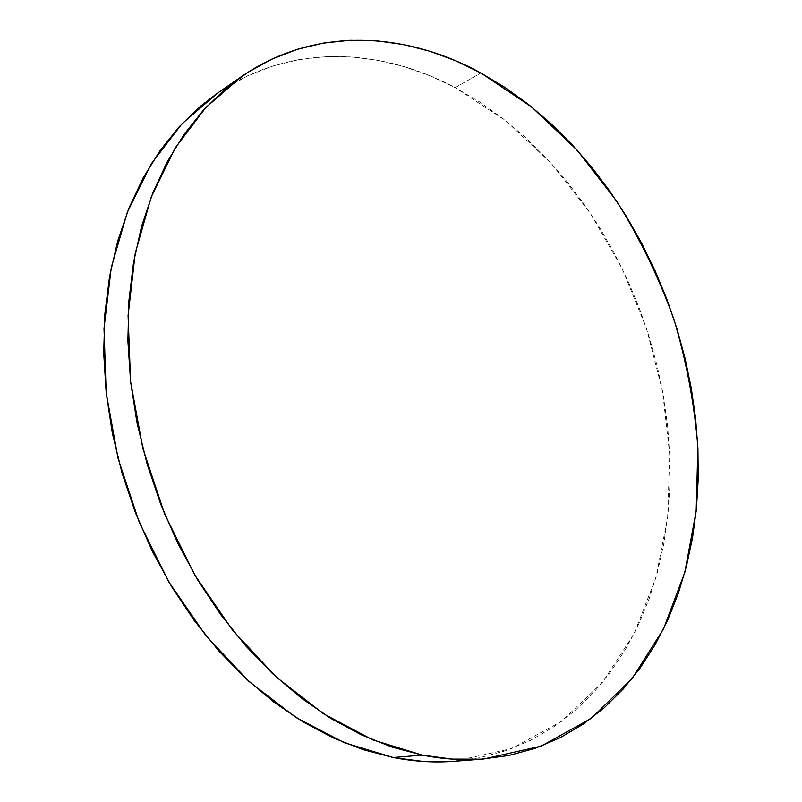 <?xml version="1.0" encoding="UTF-8"?>
<svg xmlns="http://www.w3.org/2000/svg" width="802" height="802" viewBox="0 0 802 802"><rect width="100%" height="100%" fill="white"/><g stroke="black" fill="none" stroke-linecap="round" stroke-linejoin="round"><path stroke-width="0.6" stroke-dasharray="4.01 3.01" d="M454.433 761.258L511.636 748.567L561.53 721.359L602.663 682.131L634.232 633.46L655.886 577.821L667.645 517.521L669.73 454.634L662.532 391.025L646.482 328.429L622.131 268.48L590.061 212.781L550.964 162.956L505.681 120.671L455.235 87.649L480.859 72.972L455.235 87.649C379.707 47.348 289.873 43.328 217.603 93.082M454.554 761.248L479.406 757.81L505.741 750.692L530.503 740.336L553.52 726.983L574.663 710.893L593.801 692.337L610.863 671.575L625.801 648.888L638.572 624.507L649.169 598.693L657.58 571.686L663.815 543.706L667.916 514.974L669.891 485.691L669.79 456.057L667.645 426.263L663.505 396.489L657.419 366.905L649.43 337.672L639.615 308.981L628.006 280.981L614.673 253.833L599.685 227.708L583.114 202.766L565.029 179.177L545.52 157.122L524.678 136.751L502.603 118.265L479.416 101.844L455.235 87.649L430.213 75.889L404.519 66.736L378.313 60.361L351.817 56.952L325.231 56.661L298.825 59.639L272.85 66.005L247.597 75.849L217.813 92.942"/><path stroke-width="1.2" d="M241.853 76.36L217.603 93.082L181.904 123.849L151.377 163.718L127.428 211.969L111.298 267.427L103.999 328.419L106.185 392.86L118.044 458.353L139.267 522.333L169.042 582.272L206.094 635.916L248.861 681.349L295.527 717.229L344.258 742.702L393.291 757.519L422.233 755.093L372.74 739.875L323.447 713.75L276.149 676.968L232.72 630.382L194.996 575.395L164.61 513.962L142.856 448.438L130.576 381.421L128.089 315.557L135.227 253.302L151.307 196.811L175.307 147.779L205.964 107.388L241.853 76.36C314.524 26.346 404.87 31.368 480.859 72.972L531.616 106.937L577.229 150.255L616.668 201.142C639.725 238.194 658.773 277.462 673.82 318.935C686.432 361.191 694.442 403.967 697.87 447.265L696.176 511.185L684.798 572.468L663.475 629.019L632.166 678.512L591.154 718.422L541.23 746.101L483.796 758.983C463.917 760.547 443.396 759.243 422.233 755.093L393.291 757.519C414.283 761.569 434.664 762.812 454.433 761.258L483.676 758.983M480.859 72.972L455.686 60.792L429.832 51.258L403.476 44.541L376.82 40.822L350.093 40.28L323.527 43.057L297.412 49.293L272.008 59.087L247.648 72.501L224.64 89.563L203.327 110.255L184.029 134.475L167.097 162.084L152.841 192.861L141.553 226.505L133.503 262.655L128.891 300.89L127.889 340.69L130.586 381.521L137.002 422.784L147.077 463.867L160.701 504.157L177.663 543.034L197.683 579.936L220.45 614.312L245.582 645.72L272.67 673.74L301.271 698.071L330.965 718.482L361.291 734.822L391.847 747.023L422.233 755.093L452.077 759.093L481.06 759.173L508.889 755.494L535.315 748.266L560.127 737.73L583.154 724.146L604.257 707.775L623.334 688.898L640.317 667.785L655.134 644.708L667.775 619.926L678.211 593.681L686.462 566.232L692.527 537.801L696.437 508.598L698.231 478.834L697.93 448.719L695.595 418.433L691.264 388.158L684.998 358.073L676.828 328.349L666.823 299.146L655.044 270.635L641.54 242.986L626.392 216.36L609.65 190.916L591.415 166.836L571.746 144.28L550.753 123.438L528.528 104.481L505.19 87.588L480.859 72.972M217.813 92.942L200.49 106.205L179.277 126.686L160.069 150.606L143.197 177.813L128.962 208.089L117.673 241.131L109.563 276.6L104.851 314.063L103.699 353.02L106.195 392.96L112.36 433.291L122.155 473.421L135.448 512.759L152.039 550.703L171.678 586.703L194.034 620.247L218.756 650.873L245.432 678.211L273.642 701.94L302.945 721.84L332.93 737.78L363.176 749.669L393.291 757.519L422.915 761.409L454.554 761.248"/></g></svg>
